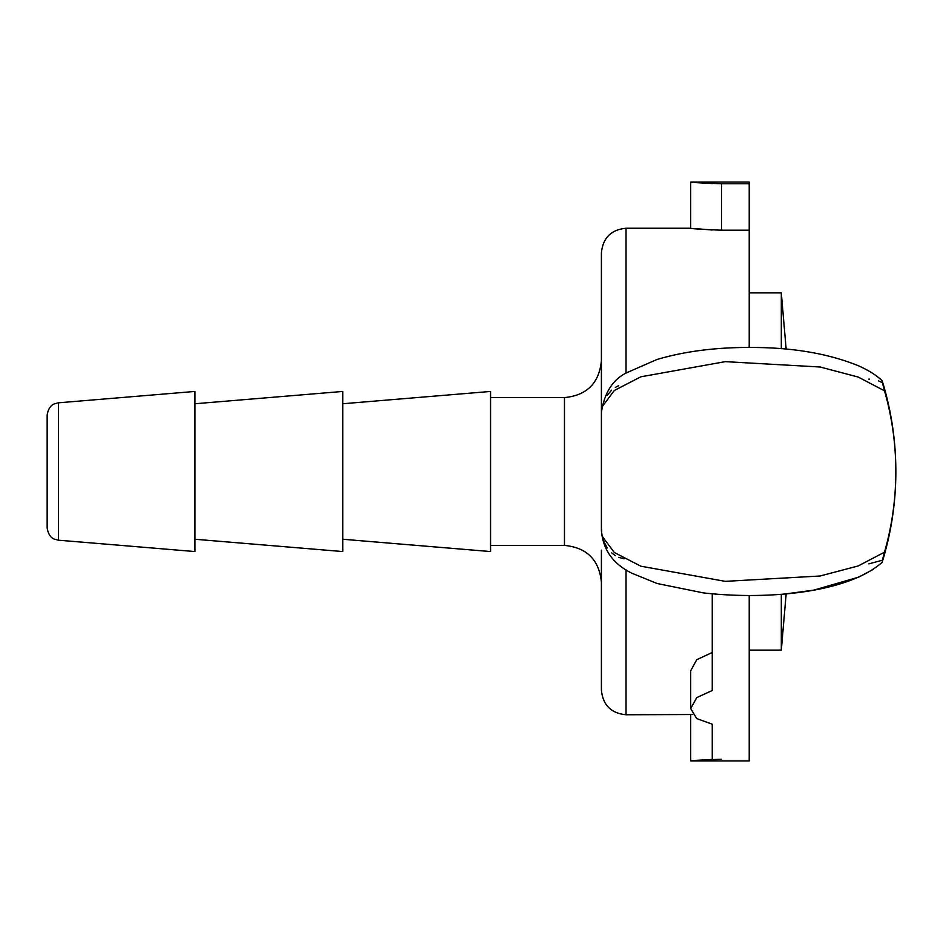 <?xml version="1.0" encoding="UTF-8"?>
<svg xmlns="http://www.w3.org/2000/svg" width="943" height="943" viewBox="0 0 943 943"><rect width="100%" height="100%" fill="white"/><g stroke="black" fill="none" stroke-linecap="round" stroke-linejoin="round"><path stroke-width="1.41" d="M868.798 563.879L882.365 560.248L884.487 552.197C891.984 526.194 895.767 499.295 895.85 471.5C895.767 443.705 891.984 416.806 884.487 390.803C880.42 375.255 882.742 381.75 882.365 382.752L882.577 383.424M882.165 562.287A307.925 307.925 0 0 0 895.85 471.5A307.925 307.925 0 0 1 882.165 562.287L882.141 562.334C848.217 592.51 768.804 600.278 703.407 592.899L657.118 583.517L631.727 573.167C613.103 563.938 603.001 549.769 601.41 530.673M884.463 552.197L858.201 565.953L820.068 575.996L725.344 581.36L640.851 566.201L614.306 552.492L602.153 536.213L601.41 530.744L601.41 412.256L602.153 406.787L614.306 390.508L640.851 376.799L725.344 361.64L820.068 367.004L858.201 377.047L884.463 390.803M868.798 379.121L869.458 379.133M878.605 380.937L882.118 382.61M604.027 401.188L604.498 400.091M607.139 395.329L611.618 390.166M615.343 387.384L618.726 385.652M47.15 471.5L47.15 527.915C48.741 538.088 54.588 539.078 54.305 539.09L58.442 540.186L58.442 402.814L54.305 403.91C54.588 403.922 48.741 404.912 47.15 415.085L47.15 471.5M58.442 402.814L194.953 391.439L194.953 551.561L58.442 540.186M601.41 550.099L601.41 690.123C602.872 705.081 611.076 713.297 626.034 714.759L626.034 569.82M626.034 373.157L626.034 228.241C611.076 229.703 602.872 237.919 601.41 252.877L601.41 471.5M342.757 403.757L490.56 391.439L490.56 551.561L342.757 539.243M194.953 539.243L342.757 551.561L342.757 391.439L194.953 403.757M624.101 558.786L618.749 557.36M615.414 555.675L611.701 552.904M607.327 547.954L604.487 542.873M604.05 541.848L602.483 536.873M601.681 531.593L601.551 528.834M626.034 714.759L692.61 714.523M721.489 759.268C687.541 760.376 679.16 761.838 712.26 759.421L712.26 724.2L696.724 718.578L690.7 708.57L690.7 670.768L696.724 659.723L712.26 652.462M749.213 347.413L749.213 230.198L721.489 230.198C687.541 228.89 679.16 227.133 712.26 230.021M690.7 182.082L749.213 182.082L749.213 183.732L721.489 183.732C687.541 182.624 679.16 181.162 712.26 183.579L690.7 182.082L690.7 228.241L626.034 228.241M749.213 183.732L749.213 230.198M690.7 714.759L690.7 760.918L712.26 759.421M690.7 708.57L696.724 697.62L712.26 690.5L712.26 593.854M749.213 595.563L749.213 760.918L690.7 760.918M786.156 349.134L781.311 292.908L749.213 292.908M781.311 594.267L781.311 650.092L786.156 593.842L813.868 590.106L858.66 577.14L872.051 570.043L879.548 564.598M781.311 348.71L781.311 292.908M601.41 360.65C599.218 383.094 586.9 395.412 564.456 397.604L564.456 545.396C586.9 547.588 599.218 559.906 601.41 582.35M721.489 183.732L721.489 230.198M895.85 471.5A307.925 307.925 0 0 0 882.165 380.713A307.925 307.925 0 0 1 895.85 471.5M601.41 412.315C604.428 392.642 612.867 379.44 626.718 372.733L656.988 359.483C686.563 350.713 720.641 346.741 759.209 347.543C797.318 348.273 830.477 354.379 858.672 365.872C868.515 370.281 876.33 375.22 882.118 380.677L879.112 378.049M564.456 397.604L490.56 397.604M564.456 545.396L490.56 545.396M781.311 650.092L749.213 650.092"/></g></svg>
